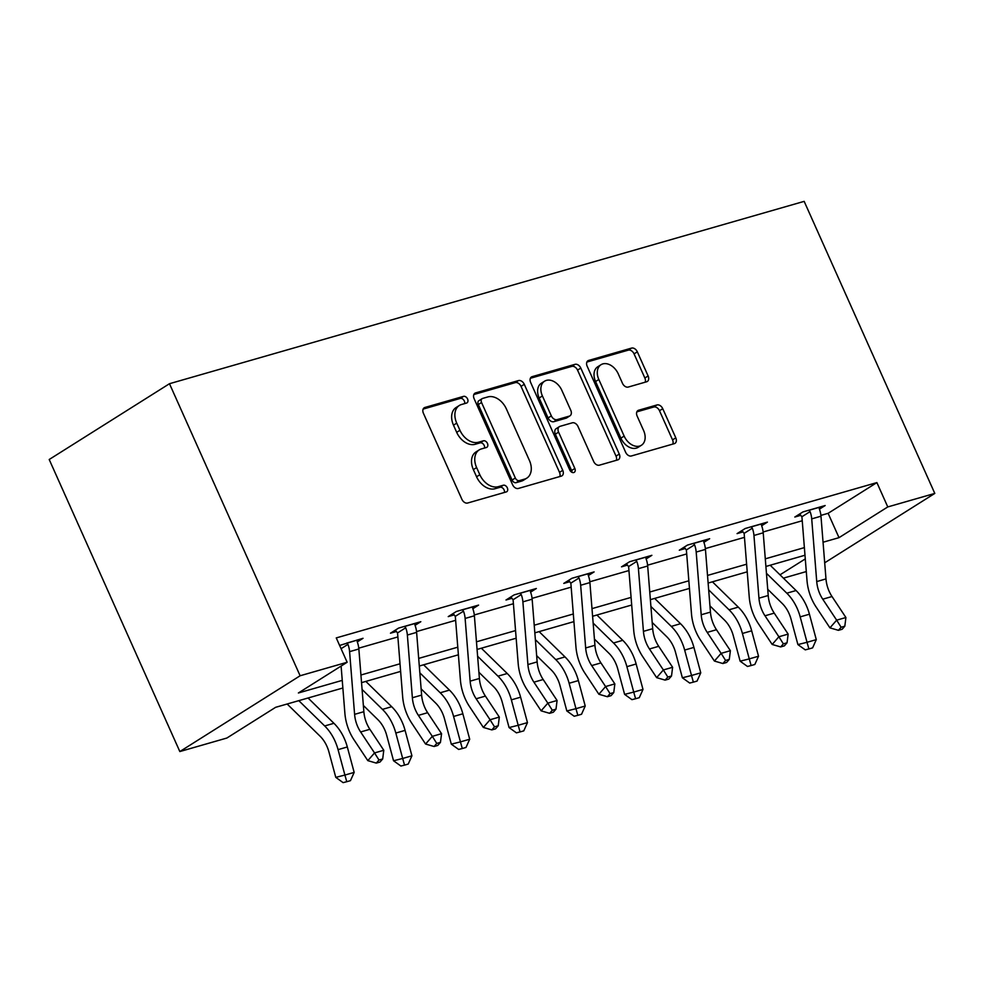 <?xml version="1.0" encoding="UTF-8"?>
<svg xmlns="http://www.w3.org/2000/svg" width="984" height="984" viewBox="0 0 984 984"><rect width="100%" height="100%" fill="white"/><g stroke="black" fill="none" stroke-linecap="round" stroke-linejoin="round"><path stroke-width="1.48" d="M467.572 398.987A3.702 2.595 57.8 0 0 463.538 396.368L424.916 407.462A5.289 3.702 57.8 0 0 424.239 407.77A5.289 3.702 57.8 0 0 423.415 413.292L461.89 499.294A5.289 3.702 57.8 0 0 467.658 503.021L506.28 491.926A3.702 2.595 57.8 0 0 506.76 491.717A3.702 2.595 57.8 0 0 507.326 487.855A3.702 2.595 57.8 0 0 503.291 485.235L498.285 486.674A16.925 11.857 57.8 0 1 479.823 474.731L476.613 467.56A16.925 11.857 57.8 0 1 479.22 449.897A16.925 11.857 57.8 0 1 481.41 448.925L486.403 447.499A3.702 2.595 57.8 0 0 486.883 447.277A3.702 2.595 57.8 0 0 487.449 443.415A3.702 2.595 57.8 0 0 483.415 440.807L478.409 442.247A16.925 11.857 57.8 0 1 459.946 430.291L456.736 423.132A16.925 11.857 57.8 0 1 459.344 405.469A16.925 11.857 57.8 0 1 461.533 404.498L466.527 403.059A3.702 2.595 57.8 0 0 467.006 402.85A3.702 2.595 57.8 0 0 467.572 398.987M464.645 403.6A3.702 2.595 57.8 0 0 464.325 401.029A3.702 2.595 57.8 0 0 460.278 398.422L423.145 409.086M504.386 492.467A3.702 2.595 57.8 0 0 504.079 489.897A3.702 2.595 57.8 0 0 500.032 487.289L495.038 488.728L498.285 486.674M484.509 448.04A3.702 2.595 57.8 0 0 484.202 445.469A3.702 2.595 57.8 0 0 480.155 442.849L475.161 444.288L478.409 442.247M646.611 381.78A5.289 3.702 57.8 0 0 647.3 381.484A5.289 3.702 57.8 0 0 648.112 375.962L637.324 351.829A5.289 3.702 57.8 0 0 631.543 348.102L588.653 360.427A5.289 3.702 57.8 0 0 587.977 360.722A5.289 3.702 57.8 0 0 587.165 366.245L625.627 452.246A5.289 3.702 57.8 0 0 631.396 455.973L674.286 443.661A5.289 3.702 57.8 0 0 674.975 443.353A5.289 3.702 57.8 0 0 675.787 437.831L662.749 408.692A5.289 3.702 57.8 0 0 656.98 404.953L638.628 410.23A5.289 3.702 57.8 0 0 637.939 410.537A5.289 3.702 57.8 0 0 637.128 416.048L643.597 430.5A14.145 9.914 57.8 0 1 641.408 445.26A14.145 9.914 57.8 0 1 624.151 436.096L598.826 379.48A14.145 9.914 57.8 0 1 601.003 364.72A14.145 9.914 57.8 0 1 618.272 373.883L622.491 383.329A5.289 3.702 57.8 0 0 628.259 387.056L646.611 381.78M820.902 515.395L828.122 513.316L876.892 482.591L887.777 506.932L934.8 493.414L804.162 201.363L169.482 383.711L49.2 459.503L179.838 751.555L226.861 738.037L275.631 707.311L342.863 688M876.892 482.591L336.257 637.915L347.143 662.257L300.12 675.762L169.482 383.711M524.275 384.313A5.289 3.702 57.8 0 0 518.506 380.574L475.616 392.899A5.289 3.702 57.8 0 0 474.94 393.206A5.289 3.702 57.8 0 0 474.128 398.717L512.59 484.718A5.289 3.702 57.8 0 0 518.359 488.458L561.249 476.133A5.289 3.702 57.8 0 0 561.938 475.826A5.289 3.702 57.8 0 0 562.75 470.315L524.275 384.313L521.028 386.355A5.289 3.702 57.8 0 0 515.259 382.628L473.845 394.522M532.135 376.663L575.025 364.338A5.289 3.702 57.8 0 1 580.794 368.077L619.268 454.067A5.289 3.702 57.8 0 1 618.456 459.589A5.289 3.702 57.8 0 1 617.768 459.897L599.416 465.174A5.289 3.702 57.8 0 1 593.647 461.434L578.038 426.552A5.289 3.702 57.8 0 0 572.27 422.825L560.093 426.318A5.289 3.702 57.8 0 0 559.416 426.626A5.289 3.702 57.8 0 0 558.592 432.148L574.841 468.458A3.702 2.595 57.8 0 1 574.275 472.32A3.702 2.595 57.8 0 1 569.748 469.921L530.647 382.481A5.289 3.702 57.8 0 1 531.458 376.97A5.289 3.702 57.8 0 1 532.135 376.663L530.893 377.45M358.766 648.161L397.868 636.931M416.539 631.568L455.641 620.326M474.3 614.975L513.402 603.733M532.073 598.37L571.175 587.14M589.834 581.778L628.936 570.548M647.595 565.185L686.697 553.943M705.368 548.58L744.47 537.35M763.129 531.987L802.231 520.757M339.628 645.442L363.047 638.296L357.29 641.925M415.063 625.332L420.82 621.703L398.594 628.087L390.476 633.204L396.478 631.482M472.824 608.727L478.581 605.098L456.367 611.482L448.237 616.611L454.251 614.877M530.585 592.134L536.341 588.506L514.128 594.889L505.997 600.006L512.012 598.284M588.358 575.542L594.115 571.913L571.901 578.297L563.77 583.414L569.773 581.692M646.119 558.949L651.875 555.32L629.662 561.704L621.531 566.821L627.546 565.099M703.892 542.344L709.649 538.715L687.422 545.099L679.304 550.228L685.307 548.494M761.653 525.751L767.409 522.123L745.196 528.506L737.065 533.623L743.08 531.901M819.414 509.159L825.17 505.53L802.956 511.914L794.826 517.031L800.841 515.308M806.29 571.569L783.399 578.149M824.703 562.799L934.8 493.414M823.054 542.233L839.008 537.658L887.777 506.932M347.143 662.257L298.386 692.982L342.248 680.375M360.931 675.012L400.021 663.782M418.692 658.407L457.781 647.177M476.465 641.814L515.554 630.584M534.226 625.221L573.315 613.991M591.987 608.629L631.076 597.399M649.76 592.024L688.849 580.794M707.521 575.431L746.61 564.201M765.294 558.838L804.383 547.608M300.12 675.762L179.838 751.555M804.986 555.234L765.896 566.464M747.225 571.827L708.136 583.057M689.452 588.42L650.362 599.65M631.691 605.025L592.602 616.255M573.918 621.617L534.841 632.847M516.157 638.21L477.068 649.44M458.396 654.803L419.307 666.033M400.623 671.408L361.534 682.638M780.005 574.828L805.281 558.912M828.122 513.316L839.008 537.658M459.344 405.469L456.096 407.524A16.925 11.857 57.8 0 0 453.489 425.174L456.736 423.132M475.161 444.288A16.925 11.857 57.8 0 1 456.687 432.345L453.489 425.174M479.22 449.897L475.973 451.951A16.925 11.857 57.8 0 0 473.365 469.614L476.613 467.56M495.038 488.728A16.925 11.857 57.8 0 1 476.563 476.773L473.365 469.614M559.773 476.563A5.289 3.702 57.8 0 0 559.502 472.357L521.028 386.355M482.615 398.434A3.702 2.595 57.8 0 0 482.135 398.655A3.702 2.595 57.8 0 0 481.557 402.517L515.333 478.003A3.702 2.595 57.8 0 0 519.367 480.623L524.644 479.097A16.925 11.857 57.8 0 0 526.821 478.126A16.925 11.857 57.8 0 0 529.429 460.475L506.354 408.877A16.925 11.857 57.8 0 0 487.879 396.921L482.615 398.434M479.356 400.488A3.702 2.595 57.8 0 0 478.876 400.697A3.702 2.595 57.8 0 0 478.31 404.559L481.557 402.517M526.821 478.126L523.574 480.18A16.925 11.857 57.8 0 1 521.385 481.151L516.12 482.664A3.702 2.595 57.8 0 1 512.074 480.057L478.31 404.559M530.364 378.286L571.778 366.392L575.025 364.338M616.292 460.315A5.289 3.702 57.8 0 0 616.021 456.121L577.547 370.119A5.289 3.702 57.8 0 0 571.778 366.392M559.416 426.626L556.157 428.68A5.289 3.702 57.8 0 0 555.345 434.19L571.593 470.5L574.841 468.458M571.999 472.32A3.702 2.595 57.8 0 0 571.593 470.5M561.852 390.365A14.145 9.914 57.8 0 0 544.595 381.189A14.145 9.914 57.8 0 0 542.405 395.949L551.335 415.9A5.289 3.702 57.8 0 0 557.104 419.627L569.281 416.134A5.289 3.702 57.8 0 0 569.957 415.826A5.289 3.702 57.8 0 0 570.782 410.316L561.852 390.365M544.595 381.189L541.335 383.243A14.145 9.914 57.8 0 0 539.158 398.003L542.405 395.949M569.957 415.826L566.71 417.88A5.289 3.702 57.8 0 1 566.034 418.188L553.857 421.681A5.289 3.702 57.8 0 1 548.076 417.942L539.158 398.003M601.003 364.72L597.755 366.761A14.145 9.914 57.8 0 0 595.566 381.521L598.826 379.48M641.408 445.26L638.161 447.314A14.145 9.914 57.8 0 1 620.892 438.138L595.566 381.521M672.81 444.079A5.289 3.702 57.8 0 0 672.539 439.885L659.501 410.734A5.289 3.702 57.8 0 0 653.733 407.007L636.857 411.853M645.135 382.21A5.289 3.702 57.8 0 0 644.864 378.016L634.065 353.883A5.289 3.702 57.8 0 0 628.296 350.144L586.882 362.05M287.143 704.003L320.009 736.143A26.937 18.831 74 0 1 328.927 751.936L335.778 777.36L344.904 775.06L338.066 749.636A40.406 28.241 -106 0 0 324.683 725.958L298.804 700.657M346.762 781.714L344.904 775.06L354.166 772.403L350.464 780.656L346.762 781.714L343.108 782.637L335.778 777.36M354.166 772.403L347.315 746.979A40.406 28.241 -106 0 0 333.933 723.301L308.066 698M346.848 642.958L347.955 644.372A18.856 13.173 74 0 1 349.591 651.642L354.597 714.347A26.937 18.831 -106 0 0 360.624 731.961L374.535 752.932L383.785 750.275L369.886 729.304L360.624 731.961M369.886 729.304A26.937 18.831 -106 0 1 363.859 711.69L358.853 648.985A18.856 13.173 74 0 0 357.217 641.716L357.044 640.018M380.008 762.034L382.69 758.959L378.988 760.017L376.306 763.104L380.008 762.034M378.988 760.017L374.535 752.932L367.819 760.632L353.908 739.661A40.406 28.241 74 0 1 344.88 713.24L341.104 666.057M347.955 644.372L341.079 648.702M367.819 760.632L376.306 763.104M382.69 758.959L383.785 750.275M363.367 705.454L377.77 719.55A26.937 18.831 74 0 1 386.7 735.331L393.538 760.755L402.677 758.467L395.826 733.043A40.406 28.241 -106 0 0 382.444 709.366L362.087 689.452M404.535 765.121L402.677 758.467L411.927 755.81L408.237 764.051L404.535 765.121L400.882 766.032L393.538 760.755M411.927 755.81L405.088 730.386A40.406 28.241 -106 0 0 391.706 706.709L365.827 681.395M421.127 688.861L435.543 702.945A26.937 18.831 74 0 1 444.461 718.738L451.312 744.162L460.438 741.875L453.587 716.45A40.406 28.241 -106 0 0 440.217 692.773L419.848 672.859M462.296 748.529L460.438 741.875L469.7 739.218L465.998 747.459L462.296 748.529L458.642 749.439L451.312 744.162M469.7 739.218L462.849 713.794A40.406 28.241 -106 0 0 449.467 690.104L423.6 664.803M404.608 626.353L405.716 627.78A18.856 13.173 74 0 1 407.364 635.037L412.37 697.754A26.937 18.831 -106 0 0 418.384 715.368L432.296 736.339L441.558 733.683L427.646 712.699L418.384 715.368M427.646 712.699A26.937 18.831 -106 0 1 421.619 695.085L416.613 632.38A18.856 13.173 74 0 0 414.977 625.111L414.805 623.426M436.761 743.424L434.067 746.499L437.769 745.441L440.463 742.366L436.761 743.424L432.296 736.339L425.58 744.039L411.669 723.056A40.406 28.241 74 0 1 402.641 696.635L397.634 633.93A5.387 3.764 -106 0 0 397.487 632.958L395.359 630.129M405.716 627.78L397.487 632.958M425.58 744.039L434.067 746.499M440.463 742.366L441.558 733.683M462.369 609.76L463.489 611.175A18.856 13.173 74 0 1 465.124 618.444L470.131 681.149A26.937 18.831 -106 0 0 476.158 698.763L490.057 719.747L499.318 717.078L485.407 696.106L476.158 698.763M485.407 696.106A26.937 18.831 -106 0 1 479.392 678.493L474.386 615.787A18.856 13.173 74 0 0 472.751 608.518L472.566 606.833M494.522 726.832L491.84 729.907L495.542 728.849L498.224 725.761L494.522 726.832L490.057 719.747L483.353 727.434L469.442 706.463A40.406 28.241 74 0 1 460.414 680.042L455.395 617.337A5.387 3.764 -106 0 0 455.26 616.365L453.132 613.524M463.489 611.175L455.26 616.365M483.353 727.434L491.84 729.907M498.224 725.761L499.318 717.078M478.888 672.256L493.304 686.352A26.937 18.831 74 0 1 502.221 702.145L509.072 727.57L518.199 725.282L511.36 699.858A40.406 28.241 -106 0 0 497.978 676.168L477.609 656.254M520.069 731.924L518.199 725.282L527.461 722.613L523.771 730.866L520.069 731.924L516.416 732.846L509.072 727.57M527.461 722.613L520.61 697.189A40.406 28.241 -106 0 0 507.24 673.511L481.361 648.21M536.661 655.664L551.065 669.76A26.937 18.831 74 0 1 559.994 685.541L566.833 710.965L575.972 708.677L569.121 683.253A40.406 28.241 -106 0 0 555.739 659.575L535.382 639.661M577.829 715.331L575.972 708.677L585.222 706.02L581.532 714.261L577.829 715.331L574.176 716.241L566.833 710.965M585.222 706.02L578.383 680.596A40.406 28.241 -106 0 0 565 656.918L539.121 631.617M594.422 639.071L608.838 653.167A26.937 18.831 74 0 1 617.755 668.948L624.606 694.372L633.733 692.084L626.894 666.66A40.406 28.241 -106 0 0 613.512 642.982L593.143 623.069M635.59 698.738L633.733 692.084L642.995 689.427L639.293 697.668L635.59 698.738L631.937 699.649L624.606 694.372M642.995 689.427L636.144 664.003A40.406 28.241 -106 0 0 622.761 640.326L596.894 615.012M520.142 593.168L521.249 594.582A18.856 13.173 74 0 1 522.885 601.851L527.904 664.557A26.937 18.831 -106 0 0 533.918 682.17L547.83 703.142L557.079 700.485L543.18 679.514L533.918 682.17M543.18 679.514A26.937 18.831 -106 0 1 537.153 661.9L532.147 599.194A18.856 13.173 74 0 0 530.511 591.925L530.339 590.24M552.295 710.239L549.601 713.314L553.303 712.244L555.997 709.169L552.295 710.239L547.83 703.142L541.114 710.842L527.203 689.87A40.406 28.241 74 0 1 518.174 663.45L513.168 600.744A5.387 3.764 -106 0 0 513.021 599.773L510.893 596.931M521.249 594.582L513.021 599.773M541.114 710.842L549.601 713.314M555.997 709.169L557.079 700.485M577.903 576.562L579.023 577.989A18.856 13.173 74 0 1 580.658 585.259L585.664 647.964A26.937 18.831 -106 0 0 591.692 665.578L605.591 686.549L614.852 683.892L600.941 662.921L591.692 665.578M600.941 662.921A26.937 18.831 -106 0 1 594.926 645.295L589.908 582.589A18.856 13.173 74 0 0 588.272 575.332L588.1 573.635M610.055 693.634L607.374 696.721L611.076 695.651L613.758 692.576L610.055 693.634L605.591 686.549L598.875 694.249L584.976 673.277A40.406 28.241 74 0 1 575.935 646.845L570.929 584.139A5.387 3.764 -106 0 0 570.794 583.168L568.654 580.339M579.023 577.989L570.794 583.168M598.875 694.249L607.374 696.721M613.758 692.576L614.852 683.892M635.676 559.97L636.783 561.384A18.856 13.173 74 0 1 638.419 568.654L643.425 631.359A26.937 18.831 -106 0 0 649.452 648.973L663.364 669.956L672.613 667.287L658.714 646.316L649.452 648.973M658.714 646.316A26.937 18.831 -106 0 1 652.687 628.702L647.681 565.997A18.856 13.173 74 0 0 646.045 558.727L645.873 557.042M667.816 677.041L665.135 680.116L668.837 679.058L671.519 675.983L667.816 677.041L663.364 669.956L656.648 677.644L642.736 656.672A40.406 28.241 74 0 1 633.708 630.252L628.702 567.547A5.387 3.764 -106 0 0 628.555 566.575L626.427 563.734M636.783 561.384L628.555 566.575M656.648 677.644L665.135 680.116M671.519 675.983L672.613 667.287M652.195 622.478L666.599 636.562A26.937 18.831 74 0 1 675.528 652.355L682.367 677.779L691.506 675.491L684.655 650.067A40.406 28.241 -106 0 0 671.273 626.39L650.916 606.464M693.363 682.133L691.506 675.491L700.756 672.835L697.066 681.076L693.363 682.133L689.71 683.056L682.367 677.779M700.756 672.835L693.917 647.411A40.406 28.241 -106 0 0 680.534 623.721L654.655 598.42M693.437 543.377L694.544 544.792A18.856 13.173 74 0 1 696.192 552.061L701.198 614.766A26.937 18.831 -106 0 0 707.213 632.38L721.124 653.351L730.386 650.695L716.475 629.723L707.213 632.38M716.475 629.723A26.937 18.831 -106 0 1 710.448 612.109L705.442 549.404A18.856 13.173 74 0 0 703.806 542.135L703.634 540.45M725.589 660.449L722.896 663.524L726.598 662.466L729.292 659.378L725.589 660.449L721.124 653.351L714.409 661.051L700.497 640.08A40.406 28.241 74 0 1 691.469 613.659L686.463 550.954A5.387 3.764 -106 0 0 686.315 549.982L684.188 547.141M694.544 544.792L686.315 549.982M714.409 661.051L722.896 663.524M729.292 659.378L730.386 650.695M709.956 605.873L724.372 619.969A26.937 18.831 74 0 1 733.289 635.762L740.14 661.186L749.267 658.886L742.416 633.475A40.406 28.241 -106 0 0 729.046 609.785L708.677 589.871M751.124 665.541L749.267 658.886L758.529 656.23L754.826 664.483L751.124 665.541L747.471 666.463L740.14 661.186M758.529 656.23L751.678 630.806A40.406 28.241 -106 0 0 738.295 607.128L712.428 581.827M751.198 526.784L752.317 528.199A18.856 13.173 74 0 1 753.953 535.468L758.959 598.174A26.937 18.831 -106 0 0 764.986 615.787L778.885 636.759L788.147 634.102L774.236 613.13L764.986 615.787M774.236 613.13A26.937 18.831 -106 0 1 768.221 595.517L763.215 532.811A18.856 13.173 74 0 0 761.579 525.542L761.395 523.845M783.35 643.844L780.669 646.931L784.371 645.861L787.052 642.786L783.35 643.844L778.885 636.759L772.182 644.459L758.27 623.487A40.406 28.241 74 0 1 749.242 597.067L744.224 534.361A5.387 3.764 -106 0 0 744.089 533.389L741.961 530.548M752.317 528.199L744.089 533.389M772.182 644.459L780.669 646.931M787.052 642.786L788.147 634.102M767.717 589.281L782.132 603.376A26.937 18.831 74 0 1 791.05 619.157L797.901 644.581L807.028 642.294L800.189 616.87A40.406 28.241 -106 0 0 786.806 593.192L766.438 573.278M808.897 648.948L807.028 642.294L816.289 639.637L812.599 647.878L808.897 648.948L805.244 649.858L797.901 644.581M816.289 639.637L809.438 614.213A40.406 28.241 -106 0 0 796.068 590.535L770.189 565.222M808.971 510.179L810.078 511.606A18.856 13.173 74 0 1 811.714 518.875L816.732 581.581A26.937 18.831 -106 0 0 822.747 599.194L836.658 620.166L845.908 617.509L832.009 596.525L822.747 599.194M832.009 596.525A26.937 18.831 -106 0 1 825.982 578.912L820.976 516.206A18.856 13.173 74 0 0 819.34 508.937L819.168 507.252M841.123 627.251L838.429 630.326L842.132 629.268L844.826 626.193L841.123 627.251L836.658 620.166L829.942 627.866L816.031 606.882A40.406 28.241 74 0 1 807.003 580.462L801.997 517.756A5.387 3.764 -106 0 0 801.849 516.784L799.721 513.956M810.078 511.606L801.849 516.784M829.942 627.866L838.429 630.326M844.826 626.193L845.908 617.509M460.278 398.422L463.538 396.368M500.032 487.289L503.291 485.235M480.155 442.849L483.415 440.807M456.687 432.345L459.946 430.291M476.563 476.773L479.823 474.731M423.661 408.249L424.916 407.462M559.502 472.357L562.75 470.315M474.374 393.686L475.616 392.899M515.259 382.628L518.506 380.574M512.074 480.057L515.333 478.003M516.12 482.664L519.367 480.623M521.385 481.151L524.644 479.097M577.547 370.119L580.794 368.077M616.021 456.121L619.268 454.067M555.345 434.19L558.592 432.148M548.076 417.942L551.335 415.9M553.857 421.681L557.104 419.627M566.034 418.188L569.281 416.134M620.892 438.138L624.151 436.096M637.374 411.017L638.628 410.23M653.733 407.007L656.98 404.953M659.501 410.734L662.749 408.692M672.539 439.885L675.787 437.831M587.411 361.214L588.653 360.427M628.296 350.144L631.543 348.102M634.065 353.883L637.324 351.829M644.864 378.016L648.112 375.962M338.066 749.636L347.315 746.979M324.683 725.958L333.933 723.301M357.057 640.129L346.922 643.044M363.859 711.69L354.597 714.347M358.853 648.985L349.591 651.642M395.826 733.043L405.088 730.386M382.444 709.366L391.706 706.709M453.587 716.45L462.849 713.794M440.217 692.773L449.467 690.104M414.817 623.536L404.682 626.439M421.619 695.085L412.37 697.754M416.613 632.38L407.364 635.037M472.591 606.931L462.443 609.846M479.392 678.493L470.131 681.149M474.386 615.787L465.124 618.444M511.36 699.858L520.61 697.189M497.978 676.168L507.24 673.511M569.121 683.253L578.383 680.596M555.739 659.575L565 656.918M626.894 666.66L636.144 664.003M613.512 642.982L622.761 640.326M530.351 590.338L520.216 593.254M537.153 661.9L527.904 664.557M532.147 599.194L522.885 601.851M588.112 573.746L577.977 576.661M594.926 645.295L585.664 647.964M589.908 582.589L580.658 585.259M645.885 557.153L635.75 560.056M652.687 628.702L643.425 631.359M647.681 565.997L638.419 568.654M684.655 650.067L693.917 647.411M671.273 626.39L680.534 623.721M703.646 540.548L693.511 543.463M710.448 612.109L701.198 614.766M705.442 549.404L696.192 552.061M742.416 633.475L751.678 630.806M729.046 609.785L738.295 607.128M761.419 523.955L751.272 526.87M768.221 595.517L758.959 598.174M763.215 532.811L753.953 535.468M800.189 616.87L809.438 614.213M786.806 593.192L796.068 590.535M819.18 507.363L809.045 510.278M825.982 578.912L816.732 581.581M820.976 516.206L811.714 518.875M478.876 400.697L482.135 398.655"/></g></svg>
